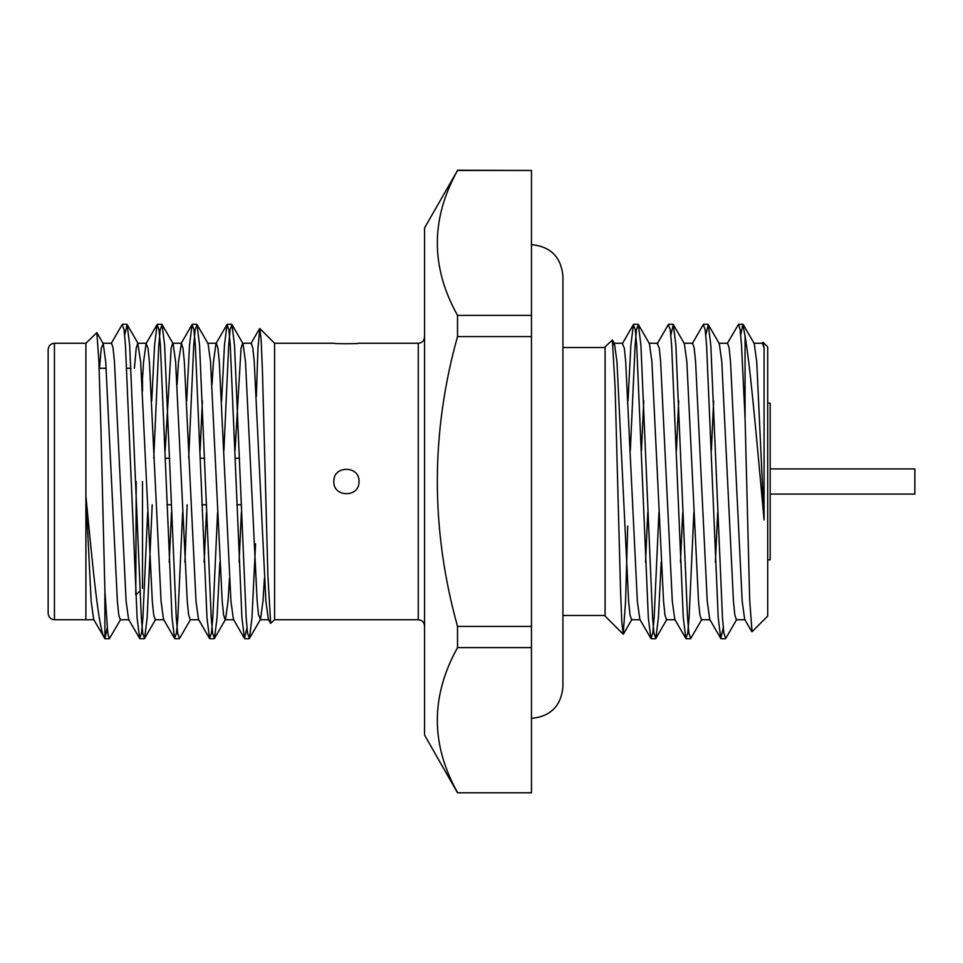 <?xml version="1.0" encoding="UTF-8"?>
<svg xmlns="http://www.w3.org/2000/svg" width="963" height="963" viewBox="0 0 963 963"><rect width="100%" height="100%" fill="white"/><g stroke="black" fill="none" stroke-linecap="round" stroke-linejoin="round"><path stroke-width="1.44" d="M358.994 481.5C359.753 497.739 333.09 497.715 333.836 481.5C333.066 465.31 359.753 465.249 358.994 481.5M274.587 619.715L274.587 343.273L259.841 328.515L261.178 340.228L262.442 371.152L267.907 576.079L270.651 623.302L274.587 619.727L418.255 619.739L418.255 343.261L358.994 343.261C359.741 343.887 333.078 343.887 333.836 343.261L274.587 343.261M605.089 346.897L605.089 616.103L623.169 634.184L621.833 622.495L620.569 591.619L615.104 387.174L612.36 339.987L605.089 346.897M627.732 525.991L625.541 602.176L623.169 634.184M762.142 343.647L763.117 342.322L767.704 346.897L767.704 616.103L752.043 631.752L749.671 599.949L745.061 418.05L741.51 345.32L740.138 329.803L738.597 324.254L727.197 343.647M763.117 342.322L764.08 348.04L764.08 519.912C757.785 451.84 750.586 367.649 745.061 336.039L745.061 418.05M457.521 170.463L531.468 170.463L531.468 315.37L457.521 315.37C430.605 267.269 430.605 218.974 457.521 170.463L424.551 227.93L424.551 735.07L457.521 792.778L531.468 792.778L457.521 792.778M457.521 792.537C430.605 744.435 430.605 696.141 457.521 647.63L531.468 647.63L531.468 792.537M531.468 315.37L531.468 626.407L457.521 626.407L457.521 647.63M457.521 626.407C430.605 529.566 430.605 432.965 457.521 336.593L531.468 336.593M457.521 315.37L457.521 336.593M457.521 170.222L531.468 170.463M531.468 626.407L531.468 647.63M256.339 396.443L257.964 348.1L259.841 328.515M99.454 368.287L101.284 348.149L103.234 343.647L96.866 332.632L98.864 360.812L100.934 428.619L104.895 590.969L104.895 638.686L107.182 627.948M96.866 332.632L85.888 343.273L54.446 343.261L54.446 619.739C50.654 619.402 48.559 617.295 48.15 613.443L48.15 349.557C48.559 345.705 50.654 343.598 54.446 343.261M85.888 619.089L85.888 343.273M85.876 495.801C92.942 568.772 98.816 632.113 104.895 638.686L93.652 619.353L91.16 601.201L85.876 495.801M104.895 590.969L107.772 633.197L109.3 638.746L120.712 619.353M124.648 335.052L127.14 324.579L129.68 345.32L141.332 617.68L142.717 633.197L144.619 638.421L147.158 617.68L152.202 504.768M153.755 458.232L158.799 345.32L160.183 329.803L162.085 324.579L164.625 345.32L176.277 617.68L177.649 633.197L179.563 638.421L190.59 619.353M184.92 562.151L187.147 504.768M188.7 458.232L193.744 345.32L195.128 329.803L197.03 324.579L199.57 345.32L211.222 617.68L212.594 633.197L214.496 638.421L217.036 617.68L219.865 562.151M223.91 450.624L228.688 345.32L230.073 329.803L231.975 324.579L234.515 345.32L246.167 617.68L247.539 633.197L249.441 638.421L251.981 617.68L255.568 543.794M111.13 343.647L122.157 324.579L124.058 329.791L125.443 345.32L137.095 617.68L139.635 638.421L141.537 633.197L142.909 617.68L147.688 512.376M151.733 400.849L154.562 345.32L157.101 324.579L159.003 329.803L160.388 345.32L172.028 617.68L174.568 638.421L176.482 633.197L177.854 617.68L182.633 512.376M186.678 400.849L189.506 345.32L192.046 324.579L193.948 329.803L195.333 345.32L206.973 617.68L209.513 638.421L211.427 633.209L212.799 617.68L217.578 512.376M221.622 400.849L224.451 345.32L226.991 324.579L228.893 329.803L230.277 345.32L241.918 617.68L244.458 638.421L246.949 627.948M103.234 343.647L105.725 361.799L117.366 601.201L118.75 614.851L120.279 619.727L129.018 619.727M134.387 368.287L136.216 348.149L137.757 343.273L140.67 361.799L152.31 601.201L153.695 614.851L155.224 619.727L163.963 619.727M165.167 450.624L171.161 348.149L172.702 343.273L181.429 343.273L182.97 348.149L184.342 361.799L195.995 601.201L198.486 619.353M162.085 324.579L173.123 343.647L175.615 361.799L187.255 601.201L188.64 614.851L190.168 619.727L198.908 619.727M200.111 450.624L202.399 400.849M197.03 324.579L208.068 343.647L210.548 361.799L222.2 601.201L223.585 614.851L225.113 619.727L233.84 619.727M214.496 638.421L225.535 619.353L228.026 601.201L229.483 578.342M235.044 450.624L241.051 348.149L242.58 343.273L251.319 343.273L252.848 348.149L254.232 361.799L265.884 601.201L268.364 619.353M231.975 324.579L243.013 343.647L245.493 361.799L257.145 601.201L258.517 614.851L260.479 619.353L262.971 601.201L264.428 578.342M102.812 343.273L111.552 343.273L113.08 348.149L114.465 361.799L126.105 601.201L128.597 619.353L139.635 638.421M142.5 378.278L143.583 361.799L146.063 343.647L148.025 348.149L149.397 361.799L161.05 601.201L163.541 619.353M169.211 562.151L171.498 512.376M177.072 384.658L178.516 361.799L181.429 343.273M204.156 562.151L206.443 512.376M212.004 384.658L213.461 361.799L215.953 343.647M207.647 343.273L216.374 343.273L217.915 348.149L219.287 361.799L230.939 601.201L233.431 619.353M239.089 562.151L241.388 512.376M136.204 481.5L135.783 594.713M142.5 391.351L142.5 374.571L141.453 373.536M142.5 588.429L142.5 481.5M723.249 627.948L720.757 638.421L718.217 617.68L706.577 345.32L705.193 329.803L703.291 324.579L692.253 343.647M693.878 512.376L689.099 617.68L687.726 633.197L685.812 638.421L683.273 617.68L671.632 345.32L670.248 329.803L668.346 324.579L657.308 343.647L659.27 348.149L660.642 361.799L672.294 601.201L674.786 619.353L685.812 638.421M658.933 512.376L654.154 617.68L652.782 633.209L650.868 638.421L648.328 617.68L636.687 345.32L635.303 329.803L633.401 324.579L630.861 345.32L628.032 400.849M745.061 336.039L742.846 324.254L740.728 335.052M736.779 619.353L725.741 638.421L723.839 633.197L722.467 617.68L710.814 345.32L708.274 324.579L705.783 335.052M701.834 619.353L690.796 638.421L688.894 633.197L687.522 617.68L675.87 345.32L673.33 324.579L670.838 335.052M661.22 562.151L658.403 617.68L655.863 638.421L653.949 633.197L652.577 617.68L640.925 345.32L638.385 324.579L636.483 329.803L635.099 345.32L630.332 450.624M767.704 403.124L770.183 403.124L770.183 559.876L767.704 559.876M770.183 468.921L914.85 468.921L914.85 494.079L770.183 494.079M764.08 348.04L762.564 343.273L753.824 343.273M751.79 631.668L744.664 619.353L742.184 601.201L730.532 361.799L729.147 348.149L727.619 343.273L718.88 343.273M717.688 512.376L715.389 562.151M720.757 638.421L709.731 619.353L707.239 601.201L695.587 361.799L694.215 348.149L692.674 343.273L683.947 343.273M682.743 512.376L680.456 562.151M647.798 512.376L645.511 562.151M650.868 638.421L639.841 619.353L637.35 601.201L625.697 361.799L624.325 348.149L622.363 343.647L633.401 324.579M764.08 519.912L756.737 361.799L754.246 343.647L743.219 324.579M745.097 619.727L736.358 619.727L734.817 614.851L733.445 601.201L721.793 361.799L719.313 343.647L708.274 324.579M713.643 400.849L711.344 450.624M710.152 619.727L701.413 619.727L699.884 614.851L698.5 601.201L686.848 361.799L684.368 343.647L673.33 324.579M678.698 400.849L676.411 450.624M675.207 619.727L666.468 619.727L664.939 614.851L663.555 601.201L651.915 361.799L649.423 343.647L638.385 324.579M643.753 400.849L641.466 450.624M640.263 619.727L631.523 619.727L629.995 614.851L628.61 601.201L616.97 361.799L614.478 343.647L613.166 344.898M531.468 244.626C550.571 246.492 561.056 256.977 562.922 276.08L562.922 686.92C561.056 706.023 550.571 716.508 531.468 718.374M231.602 324.254L227.364 324.254M196.657 324.254L192.419 324.254M161.712 324.254L157.475 324.254M126.767 324.254L122.53 324.254M249.08 638.746L244.831 638.746M214.123 638.746L209.886 638.746M179.19 638.746L174.941 638.746M144.245 638.746L140.008 638.746M109.3 638.746L105.063 638.746M94.073 619.727L54.446 619.739M137.757 343.273L146.484 343.273M260.058 619.727L268.785 619.727M138.178 343.647L127.14 324.579M155.645 619.353L144.619 638.421M260.479 619.353L249.441 638.421M157.101 324.579L146.075 343.647M174.568 638.421L163.541 619.365M192.046 324.579L181.02 343.635M209.513 638.421L198.486 619.365M226.991 324.579L215.953 343.635M244.458 638.421L233.431 619.365M250.898 343.635L259.601 328.612M268.376 619.365L270.651 623.302M130.98 368.287L126.743 368.287M106.171 368.287L99.141 368.287M139.852 591.077L136.204 594.713M239.558 458.232L235.321 458.232M204.613 458.232L200.376 458.232M169.669 458.232L165.431 458.232M241.111 504.768L236.874 504.768M206.178 504.768L201.929 504.768M171.233 504.768L166.984 504.768M562.922 615.465L605.089 615.465M562.922 347.535L605.089 347.535M651.253 638.746L655.49 638.746M686.186 638.746L690.435 638.746M721.131 638.746L725.368 638.746M633.774 324.254L638.012 324.254M668.719 324.254L672.956 324.254M703.652 324.254L707.901 324.254M738.609 324.254L742.846 324.254M649.002 343.273L657.729 343.273M614.057 343.273L622.796 343.273M655.863 638.421L666.89 619.353M631.945 619.353L623.422 634.099M614.478 343.647L612.36 339.987M418.255 343.261C422.047 342.924 424.141 340.83 424.551 336.978M418.255 619.739C422.047 620.076 424.141 622.17 424.551 626.022"/></g></svg>
